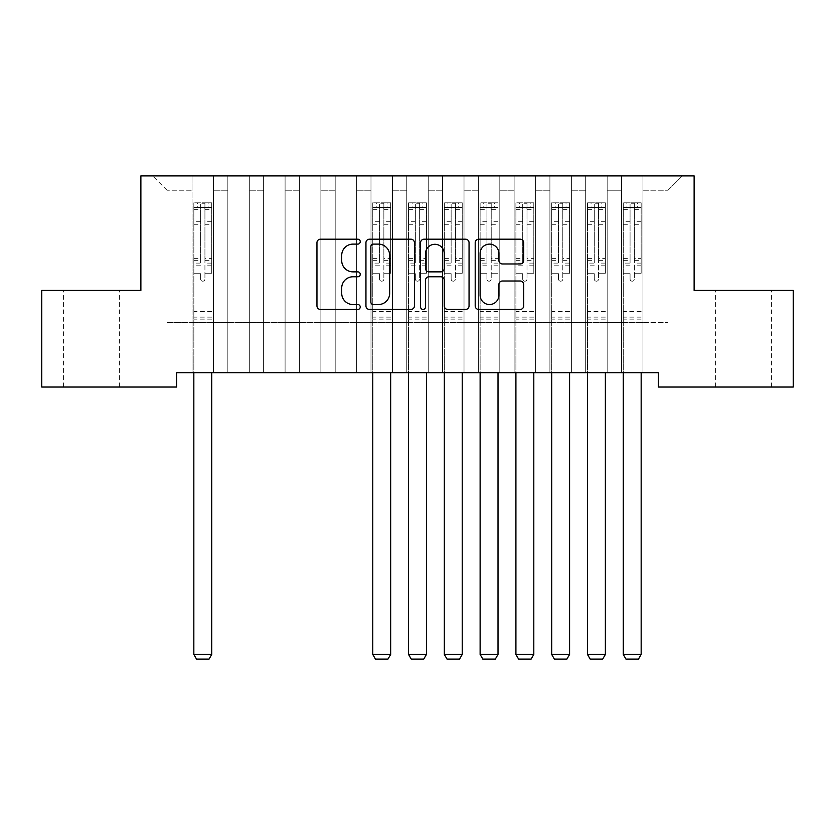 <?xml version="1.0" encoding="UTF-8"?>
<svg xmlns="http://www.w3.org/2000/svg" width="835" height="835" viewBox="0 0 835 835"><rect width="100%" height="100%" fill="white"/><g stroke="black" fill="none" stroke-linecap="round" stroke-linejoin="round"><path stroke-width="0.63" stroke-dasharray="4.17 3.13" d="M360.24 241.649A2.463 2.463 0 0 0 357.787 239.196L320.463 239.196A3.517 3.517 0 0 0 316.956 242.703L316.956 305.934A3.517 3.517 0 0 0 320.463 309.451L357.787 309.451A2.463 2.463 0 0 0 360.24 306.988A2.463 2.463 0 0 0 357.787 304.535L352.954 304.535A11.241 11.241 0 0 1 341.713 293.294L341.713 288.023A11.241 11.241 0 0 1 352.954 276.782L357.787 276.782A2.463 2.463 0 0 0 360.24 274.318A2.463 2.463 0 0 0 357.787 271.866L352.954 271.866A11.241 11.241 0 0 1 341.713 260.624L341.713 255.353A11.241 11.241 0 0 1 352.954 244.112L357.787 244.112A2.463 2.463 0 0 0 360.24 241.649M743.505 290.423L771.425 290.423L743.505 290.423M743.505 387.043L771.425 387.043L743.505 387.043M91.495 290.423L63.575 290.423L91.495 290.423M91.495 387.043L63.575 387.043L91.495 387.043M694.125 175.914L140.875 175.914L140.875 290.423L41.75 290.423L41.75 387.043L176.665 387.043L176.665 372.734L658.335 372.734L658.335 387.043L793.25 387.043L793.25 290.423L694.125 290.423L694.125 175.914M621.48 175.914L682.31 175.914L642.95 175.914L642.95 322.634L668 322.634L642.95 322.634L642.95 190.223L668 190.223L642.95 190.223L642.95 175.914L642.95 372.734L642.95 175.914L621.48 175.914L621.48 322.634L621.48 190.223L607.16 190.223L621.48 190.223L621.48 175.914L621.48 372.734L642.95 372.734L642.95 322.634L642.95 372.734L621.48 372.734L642.95 372.734L621.48 372.734L621.48 175.914M585.69 175.914L607.16 175.914L607.16 322.634L621.48 322.634L607.16 322.634L607.16 175.914L607.16 372.734L607.16 175.914L571.38 175.914L585.69 175.914L585.69 322.634L585.69 190.223L571.38 190.223L585.69 190.223L585.69 175.914L585.69 372.734L607.16 372.734L607.16 322.634L607.16 372.734L585.69 372.734L607.16 372.734L585.69 372.734L585.69 175.914M549.91 175.914L571.38 175.914L571.38 322.634L585.69 322.634L571.38 322.634L571.38 175.914L571.38 372.734L571.38 175.914L535.59 175.914L549.91 175.914L549.91 322.634L549.91 190.223L535.59 190.223L549.91 190.223L549.91 175.914L549.91 372.734L571.38 372.734L571.38 322.634L571.38 372.734L549.91 372.734L571.38 372.734L549.91 372.734L549.91 175.914M514.12 175.914L535.59 175.914L535.59 322.634L549.91 322.634L535.59 322.634L535.59 175.914L535.59 372.734L535.59 175.914L499.81 175.914L514.12 175.914L514.12 322.634L514.12 190.223L499.81 190.223L514.12 190.223L514.12 175.914L514.12 372.734L535.59 372.734L535.59 322.634L535.59 372.734L514.12 372.734L535.59 372.734L514.12 372.734L514.12 175.914M478.34 175.914L499.81 175.914L499.81 322.634L514.12 322.634L499.81 322.634L499.81 175.914L499.81 372.734L499.81 175.914L464.02 175.914L478.34 175.914L478.34 322.634L478.34 190.223L464.02 190.223L478.34 190.223L478.34 175.914L478.34 372.734L499.81 372.734L499.81 322.634L499.81 372.734L478.34 372.734L499.81 372.734L478.34 372.734L478.34 175.914M442.55 175.914L464.02 175.914L464.02 322.634L478.34 322.634L464.02 322.634L464.02 175.914L464.02 372.734L464.02 175.914L428.24 175.914L442.55 175.914L442.55 322.634L442.55 190.223L428.24 190.223L442.55 190.223L442.55 175.914L442.55 372.734L464.02 372.734L464.02 322.634L464.02 372.734L442.55 372.734L464.02 372.734L442.55 372.734L442.55 175.914M406.76 175.914L428.24 175.914L428.24 322.634L442.55 322.634L428.24 322.634L428.24 175.914L428.24 372.734L428.24 175.914L392.45 175.914L406.76 175.914L406.76 322.634L406.76 190.223L392.45 190.223L406.76 190.223L406.76 175.914L406.76 372.734L428.24 372.734L428.24 322.634L428.24 372.734L406.76 372.734L428.24 372.734L406.76 372.734L406.76 175.914M370.98 175.914L392.45 175.914L392.45 322.634L406.76 322.634L392.45 322.634L392.45 175.914L392.45 372.734L392.45 175.914L356.66 175.914L370.98 175.914L370.98 322.634L370.98 190.223L356.66 190.223L370.98 190.223L370.98 175.914L370.98 372.734L392.45 372.734L392.45 322.634L392.45 372.734L370.98 372.734L392.45 372.734L370.98 372.734L370.98 175.914M335.19 175.914L356.66 175.914L356.66 322.634L370.98 322.634L356.66 322.634L356.66 175.914L356.66 372.734L356.66 175.914L320.88 175.914L335.19 175.914L335.19 322.634L335.19 190.223L320.88 190.223L335.19 190.223L335.19 175.914L335.19 372.734L356.66 372.734L356.66 322.634L356.66 372.734L335.19 372.734L356.66 372.734L335.19 372.734L335.19 175.914M299.41 175.914L320.88 175.914L320.88 322.634L335.19 322.634L320.88 322.634L320.88 175.914L320.88 372.734L320.88 175.914L285.09 175.914L299.41 175.914L299.41 322.634L299.41 190.223L285.09 190.223L299.41 190.223L299.41 175.914L299.41 372.734L320.88 372.734L320.88 322.634L320.88 372.734L299.41 372.734L320.88 372.734L299.41 372.734L299.41 175.914M263.62 175.914L285.09 175.914L285.09 322.634L299.41 322.634L285.09 322.634L285.09 175.914L285.09 372.734L285.09 175.914L249.31 175.914L263.62 175.914L263.62 322.634L263.62 190.223L249.31 190.223L263.62 190.223L263.62 175.914L263.62 372.734L285.09 372.734L285.09 322.634L285.09 372.734L263.62 372.734L285.09 372.734L263.62 372.734L263.62 175.914M227.84 175.914L249.31 175.914L249.31 322.634L263.62 322.634L249.31 322.634L249.31 175.914L249.31 372.734L249.31 175.914L213.52 175.914L227.84 175.914L227.84 322.634L227.84 190.223L213.52 190.223L227.84 190.223L227.84 175.914L227.84 372.734L249.31 372.734L249.31 322.634L249.31 372.734L227.84 372.734L249.31 372.734L227.84 372.734L227.84 175.914M192.05 175.914L213.52 175.914L213.52 322.634L227.84 322.634L213.52 322.634L213.52 175.914L213.52 372.734L213.52 175.914L152.69 175.914L192.05 175.914L192.05 322.634L192.05 190.223L167 190.223L192.05 190.223L192.05 175.914L192.05 372.734L213.52 372.734L213.52 322.634L213.52 372.734L192.05 372.734L213.52 372.734L192.05 372.734L192.05 175.914M668 322.634L668 190.223L682.31 175.914L668 190.223L668 322.634M167 322.634L192.05 322.634L167 322.634L167 190.223L152.69 175.914L167 190.223L167 322.634M621.48 322.634L642.95 322.634L621.48 322.634L621.48 372.734L621.48 322.634M585.69 322.634L607.16 322.634L585.69 322.634L585.69 372.734L585.69 322.634M549.91 322.634L571.38 322.634L549.91 322.634L549.91 372.734L549.91 322.634M514.12 322.634L535.59 322.634L514.12 322.634L514.12 372.734L514.12 322.634M478.34 322.634L499.81 322.634L478.34 322.634L478.34 372.734L478.34 322.634M442.55 322.634L464.02 322.634L442.55 322.634L442.55 372.734L442.55 322.634M406.76 322.634L428.24 322.634L406.76 322.634L406.76 372.734L406.76 322.634M370.98 322.634L392.45 322.634L370.98 322.634L370.98 372.734L370.98 322.634M335.19 322.634L356.66 322.634L335.19 322.634L335.19 372.734L335.19 322.634M299.41 322.634L320.88 322.634L299.41 322.634L299.41 372.734L299.41 322.634M263.62 322.634L285.09 322.634L263.62 322.634L263.62 372.734L263.62 322.634M227.84 322.634L249.31 322.634L227.84 322.634L227.84 372.734L227.84 322.634M192.05 322.634L213.52 322.634L192.05 322.634L192.05 372.734L192.05 322.634M414.431 305.934L414.431 242.703A3.517 3.517 0 0 0 410.914 239.196L369.467 239.196A3.517 3.517 0 0 0 365.949 242.703L365.949 305.934A3.517 3.517 0 0 0 369.467 309.451L410.914 309.451A3.517 3.517 0 0 0 414.431 305.934M373.329 244.112A2.463 2.463 0 0 0 370.865 246.576L370.865 302.072A2.463 2.463 0 0 0 373.329 304.535L378.422 304.535A11.241 11.241 0 0 0 389.663 293.294L389.663 255.353A11.241 11.241 0 0 0 378.422 244.112L373.329 244.112M424.086 239.196L465.533 239.196A3.517 3.517 0 0 1 469.051 242.703L469.051 305.934A3.517 3.517 0 0 1 465.533 309.451L447.8 309.451A3.517 3.517 0 0 1 444.283 305.934L444.283 280.289A3.517 3.517 0 0 0 440.776 276.782L429.002 276.782A3.517 3.517 0 0 0 425.495 280.289L425.495 306.988A2.463 2.463 0 0 1 423.032 309.451A2.463 2.463 0 0 1 420.569 306.988L420.569 242.703A3.517 3.517 0 0 1 424.086 239.196M444.283 253.683A9.394 9.394 0 0 0 434.889 244.29A9.394 9.394 0 0 0 425.495 253.683L425.495 268.348A3.517 3.517 0 0 0 429.002 271.866L440.776 271.866A3.517 3.517 0 0 0 444.283 268.348L444.283 253.683M502.419 263.964L520.153 263.964A3.517 3.517 0 0 0 523.67 260.447L523.67 242.703A3.517 3.517 0 0 0 520.153 239.196L478.705 239.196A3.517 3.517 0 0 0 475.198 242.703L475.198 305.934A3.517 3.517 0 0 0 478.705 309.451L520.153 309.451A3.517 3.517 0 0 0 523.67 305.934L523.67 284.505A3.517 3.517 0 0 0 520.153 280.998L502.419 280.998A3.517 3.517 0 0 0 498.902 284.505L498.902 295.131A9.394 9.394 0 0 1 489.508 304.535A9.394 9.394 0 0 1 480.115 295.131L480.115 253.506A9.394 9.394 0 0 1 489.508 244.112A9.394 9.394 0 0 1 498.902 253.506L498.902 260.447A3.517 3.517 0 0 0 502.419 263.964M200.64 279.047A2.15 2.15 0.6 0 0 202.79 281.197A2.15 2.15 -179.4 0 1 200.64 279.047L200.64 273.243L200.64 279.047M211.641 202.821L208.155 202.821L208.155 207.477L211.735 207.477L211.735 202.821L193.835 202.821L193.835 654.442L211.735 654.442L211.735 372.734M193.835 202.821L193.835 372.734M211.735 207.477L211.735 273.243L204.93 273.243L204.93 279.047A2.15 2.15 -179.4 0 1 202.79 281.197A2.15 2.15 0.6 0 0 204.93 279.047L204.93 258.631L211.735 258.631M211.735 202.821L211.735 273.243L204.93 273.243L204.93 203.26L200.64 203.26L200.64 263.108L193.835 263.108M208.155 202.821L193.929 202.821M208.155 207.477L197.415 207.477L197.415 202.821M193.835 207.477L211.641 207.477M193.929 207.477L197.415 207.477M193.835 258.631L200.64 258.631L200.64 208.416C202.07 207.163 203.5 207.163 204.93 208.416L204.93 258.631M200.64 258.631L200.64 263.108M211.735 319.127L193.835 319.127M193.835 654.442L196.528 659.086L209.053 659.086L211.735 654.442M200.64 208.416L200.64 203.26M204.93 208.416L204.93 203.26M379.57 279.047A2.15 2.15 0.6 0 0 381.71 281.197A2.15 2.15 -179.4 0 1 379.57 279.047L379.57 273.243L379.57 279.047M390.571 202.821L387.085 202.821L387.085 207.477L390.665 207.477L390.665 202.821L372.765 202.821L372.765 654.442L390.665 654.442L390.665 372.734M372.765 202.821L372.765 372.734M390.665 207.477L390.665 273.243L383.86 273.243L383.86 279.047A2.15 2.15 -179.4 0 1 381.71 281.197A2.15 2.15 0.6 0 0 383.86 279.047L383.86 258.631L390.665 258.631M390.665 202.821L390.665 273.243L383.86 273.243L383.86 203.26L379.57 203.26L379.57 263.108L372.765 263.108M387.085 202.821L372.859 202.821M387.085 207.477L376.345 207.477L376.345 202.821M372.765 207.477L390.571 207.477M372.859 207.477L376.345 207.477M372.765 258.631L379.57 258.631L379.57 208.416C381 207.163 382.43 207.163 383.86 208.416L383.86 258.631M379.57 258.631L379.57 263.108M390.665 319.127L372.765 319.127M372.765 654.442L375.447 659.086L387.972 659.086L390.665 654.442M379.57 208.416L379.57 203.26M383.86 208.416L383.86 203.26M415.35 279.047A2.15 2.15 0.6 0 0 417.5 281.197A2.15 2.15 -179.4 0 1 415.35 279.047L415.35 273.243L415.35 279.047M426.361 202.821L422.865 202.821L422.865 207.477L426.445 207.477L426.445 202.821L408.555 202.821L408.555 654.442L426.445 654.442L426.445 372.734M408.555 202.821L408.555 372.734M426.445 207.477L426.445 273.243L419.65 273.243L419.65 279.047A2.15 2.15 -179.4 0 1 417.5 281.197A2.15 2.15 0.6 0 0 419.65 279.047L419.65 258.631L426.445 258.631M426.445 202.821L426.445 273.243L419.65 273.243L419.65 203.26L415.35 203.26L415.35 263.108L408.555 263.108M422.865 202.821L408.639 202.821M422.865 207.477L412.135 207.477L412.135 202.821M408.555 207.477L426.361 207.477M408.639 207.477L412.135 207.477M408.555 258.631L415.35 258.631L415.35 208.416C416.78 207.163 418.21 207.163 419.65 208.416L419.65 258.631M415.35 258.631L415.35 263.108M426.445 319.127L408.555 319.127M408.555 654.442L411.237 659.086L423.762 659.086L426.445 654.442M415.35 208.416L415.35 203.26M419.65 208.416L419.65 203.26M451.14 279.047A2.15 2.15 0.6 0 0 453.29 281.197A2.15 2.15 -179.4 0 1 451.14 279.047L451.14 273.243L451.14 279.047M462.141 202.821L458.655 202.821L458.655 207.477L462.235 207.477L462.235 202.821L444.335 202.821L444.335 654.442L462.235 654.442L462.235 372.734M444.335 202.821L444.335 372.734M462.235 207.477L462.235 273.243L455.43 273.243L455.43 279.047A2.15 2.15 -179.4 0 1 453.29 281.197A2.15 2.15 0.6 0 0 455.43 279.047L455.43 258.631L462.235 258.631M462.235 202.821L462.235 273.243L455.43 273.243L455.43 203.26L451.14 203.26L451.14 263.108L444.335 263.108M458.655 202.821L444.429 202.821M458.655 207.477L447.915 207.477L447.915 202.821M444.335 207.477L462.141 207.477M444.429 207.477L447.915 207.477M444.335 258.631L451.14 258.631L451.14 208.416C452.57 207.163 454 207.163 455.43 208.416L455.43 258.631M451.14 258.631L451.14 263.108M462.235 319.127L444.335 319.127M444.335 654.442L447.028 659.086L459.553 659.086L462.235 654.442M451.14 208.416L451.14 203.26M455.43 208.416L455.43 203.26M486.92 279.047A2.15 2.15 0.6 0 0 489.07 281.197A2.15 2.15 -179.4 0 1 486.92 279.047L486.92 273.243L486.92 279.047M497.931 202.821L494.435 202.821L494.435 207.477L498.015 207.477L498.015 202.821L480.125 202.821L480.125 654.442L498.015 654.442L498.015 372.734M480.125 202.821L480.125 372.734M498.015 207.477L498.015 273.243L491.22 273.243L491.22 279.047A2.15 2.15 -179.4 0 1 489.07 281.197A2.15 2.15 0.6 0 0 491.22 279.047L491.22 258.631L498.015 258.631M498.015 202.821L498.015 273.243L491.22 273.243L491.22 203.26L486.92 203.26L486.92 263.108L480.125 263.108M494.435 202.821L480.219 202.821M494.435 207.477L483.705 207.477L483.705 202.821M480.125 207.477L497.931 207.477M480.219 207.477L483.705 207.477M480.125 258.631L486.92 258.631L486.92 208.416C488.35 207.163 489.78 207.163 491.22 208.416L491.22 258.631M486.92 258.631L486.92 263.108M498.015 319.127L480.125 319.127M480.125 654.442L482.807 659.086L495.332 659.086L498.015 654.442M486.92 208.416L486.92 203.26M491.22 208.416L491.22 203.26M522.71 279.047A2.15 2.15 0.6 0 0 524.86 281.197A2.15 2.15 -179.4 0 1 522.71 279.047L522.71 273.243L522.71 279.047M533.711 202.821L530.225 202.821L530.225 207.477L533.805 207.477L533.805 202.821L515.915 202.821L515.915 654.442L533.805 654.442L533.805 372.734M515.915 202.821L515.915 372.734M533.805 207.477L533.805 273.243L527 273.243L527 279.047A2.15 2.15 -179.4 0 1 524.86 281.197A2.15 2.15 0.6 0 0 527 279.047L527 258.631L533.805 258.631M533.805 202.821L533.805 273.243L527 273.243L527 203.26L522.71 203.26L522.71 263.108L515.915 263.108M530.225 202.821L515.999 202.821M530.225 207.477L519.485 207.477L519.485 202.821M515.915 207.477L533.711 207.477M515.999 207.477L519.485 207.477M515.915 258.631L522.71 258.631L522.71 208.416C524.14 207.163 525.57 207.163 527 208.416L527 258.631M522.71 258.631L522.71 263.108M533.805 319.127L515.915 319.127M515.915 654.442L518.598 659.086L531.123 659.086L533.805 654.442M522.71 208.416L522.71 203.26M527 208.416L527 203.26M558.5 279.047A2.15 2.15 0.6 0 0 560.64 281.197A2.15 2.15 -179.4 0 1 558.5 279.047L558.5 273.243L558.5 279.047M569.501 202.821L566.015 202.821L566.015 207.477L569.585 207.477L569.585 202.821L551.695 202.821L551.695 654.442L569.585 654.442L569.585 372.734M551.695 202.821L551.695 372.734M569.585 207.477L569.585 273.243L562.79 273.243L562.79 279.047A2.15 2.15 -179.4 0 1 560.64 281.197A2.15 2.15 0.6 0 0 562.79 279.047L562.79 258.631L569.585 258.631M569.585 202.821L569.585 273.243L562.79 273.243L562.79 203.26L558.5 203.26L558.5 263.108L551.695 263.108M566.015 202.821L551.789 202.821M566.015 207.477L555.275 207.477L555.275 202.821M551.695 207.477L569.501 207.477M551.789 207.477L555.275 207.477M551.695 258.631L558.5 258.631L558.5 208.416C559.92 207.163 561.36 207.163 562.79 208.416L562.79 258.631M558.5 258.631L558.5 263.108M569.585 319.127L551.695 319.127M551.695 654.442L554.377 659.086L566.902 659.086L569.585 654.442M558.5 208.416L558.5 203.26M562.79 208.416L562.79 203.26M594.28 279.047A2.15 2.15 0.6 0 0 596.43 281.197A2.15 2.15 -179.4 0 1 594.28 279.047L594.28 273.243L594.28 279.047M605.281 202.821L601.795 202.821L601.795 207.477L605.375 207.477L605.375 202.821L587.485 202.821L587.485 654.442L605.375 654.442L605.375 372.734M587.485 202.821L587.485 372.734M605.375 207.477L605.375 273.243L598.58 273.243L598.58 279.047A2.15 2.15 -179.4 0 1 596.43 281.197A2.15 2.15 0.6 0 0 598.58 279.047L598.58 258.631L605.375 258.631M605.375 202.821L605.375 273.243L598.58 273.243L598.58 203.26L594.28 203.26L594.28 263.108L587.485 263.108M601.795 202.821L587.569 202.821M601.795 207.477L591.065 207.477L591.065 202.821M587.485 207.477L605.281 207.477M587.569 207.477L591.065 207.477M587.485 258.631L594.28 258.631L594.28 208.416C595.71 207.163 597.14 207.163 598.58 208.416L598.58 258.631M594.28 258.631L594.28 263.108M605.375 319.127L587.485 319.127M587.485 654.442L590.168 659.086L602.693 659.086L605.375 654.442M594.28 208.416L594.28 203.26M598.58 208.416L598.58 203.26M630.07 279.047A2.15 2.15 0.6 0 0 632.21 281.197A2.15 2.15 -179.4 0 1 630.07 279.047L630.07 273.243L630.07 279.047M641.071 202.821L637.585 202.821L637.585 207.477L641.165 207.477L641.165 202.821L623.265 202.821L623.265 654.442L641.165 654.442L641.165 372.734M623.265 202.821L623.265 372.734M641.165 207.477L641.165 273.243L634.36 273.243L634.36 279.047A2.15 2.15 -179.4 0 1 632.21 281.197A2.15 2.15 0.6 0 0 634.36 279.047L634.36 258.631L641.165 258.631M641.165 202.821L641.165 273.243L634.36 273.243L634.36 203.26L630.07 203.26L630.07 263.108L623.265 263.108M637.585 202.821L623.359 202.821M637.585 207.477L626.845 207.477L626.845 202.821M623.265 207.477L641.071 207.477M623.359 207.477L626.845 207.477M623.265 258.631L630.07 258.631L630.07 208.416C631.5 207.163 632.93 207.163 634.36 208.416L634.36 258.631M630.07 258.631L630.07 263.108M641.165 319.127L623.265 319.127M623.265 654.442L625.947 659.086L638.472 659.086L641.165 654.442M630.07 208.416L630.07 203.26M634.36 208.416L634.36 203.26M200.64 221.724L193.835 221.724M193.835 224.281L200.64 224.281M200.64 273.243L193.835 273.243L200.64 273.243M211.735 311.612L193.835 311.612M200.64 265.144L193.835 265.144M211.735 265.144L204.93 265.144M193.835 260.656L200.64 260.656M204.93 260.656L211.735 260.656M211.735 263.108L204.93 263.108M211.735 221.724L204.93 221.724M204.93 224.281L211.735 224.281M200.64 207.101L193.835 207.101M193.835 209.658L200.64 209.658M211.735 207.101L204.93 207.101M204.93 209.658L211.735 209.658M211.735 317.112L193.835 317.112M379.57 221.724L372.765 221.724M372.765 224.281L379.57 224.281M379.57 273.243L372.765 273.243L379.57 273.243M390.665 311.612L372.765 311.612M379.57 265.144L372.765 265.144M390.665 265.144L383.86 265.144M372.765 260.656L379.57 260.656M383.86 260.656L390.665 260.656M390.665 263.108L383.86 263.108M390.665 221.724L383.86 221.724M383.86 224.281L390.665 224.281M379.57 207.101L372.765 207.101M372.765 209.658L379.57 209.658M390.665 207.101L383.86 207.101M383.86 209.658L390.665 209.658M390.665 317.112L372.765 317.112M415.35 221.724L408.555 221.724M408.555 224.281L415.35 224.281M415.35 273.243L408.555 273.243L415.35 273.243M426.445 311.612L408.555 311.612M415.35 265.144L408.555 265.144M426.445 265.144L419.65 265.144M408.555 260.656L415.35 260.656M419.65 260.656L426.445 260.656M426.445 263.108L419.65 263.108M426.445 221.724L419.65 221.724M419.65 224.281L426.445 224.281M415.35 207.101L408.555 207.101M408.555 209.658L415.35 209.658M426.445 207.101L419.65 207.101M419.65 209.658L426.445 209.658M426.445 317.112L408.555 317.112M451.14 221.724L444.335 221.724M444.335 224.281L451.14 224.281M451.14 273.243L444.335 273.243L451.14 273.243M462.235 311.612L444.335 311.612M451.14 265.144L444.335 265.144M462.235 265.144L455.43 265.144M444.335 260.656L451.14 260.656M455.43 260.656L462.235 260.656M462.235 263.108L455.43 263.108M462.235 221.724L455.43 221.724M455.43 224.281L462.235 224.281M451.14 207.101L444.335 207.101M444.335 209.658L451.14 209.658M462.235 207.101L455.43 207.101M455.43 209.658L462.235 209.658M462.235 317.112L444.335 317.112M486.92 221.724L480.125 221.724M480.125 224.281L486.92 224.281M486.92 273.243L480.125 273.243L486.92 273.243M498.015 311.612L480.125 311.612M486.92 265.144L480.125 265.144M498.015 265.144L491.22 265.144M480.125 260.656L486.92 260.656M491.22 260.656L498.015 260.656M498.015 263.108L491.22 263.108M498.015 221.724L491.22 221.724M491.22 224.281L498.015 224.281M486.92 207.101L480.125 207.101M480.125 209.658L486.92 209.658M498.015 207.101L491.22 207.101M491.22 209.658L498.015 209.658M498.015 317.112L480.125 317.112M522.71 221.724L515.915 221.724M515.915 224.281L522.71 224.281M522.71 273.243L515.915 273.243L522.71 273.243M533.805 311.612L515.915 311.612M522.71 265.144L515.915 265.144M533.805 265.144L527 265.144M515.915 260.656L522.71 260.656M527 260.656L533.805 260.656M533.805 263.108L527 263.108M533.805 221.724L527 221.724M527 224.281L533.805 224.281M522.71 207.101L515.915 207.101M515.915 209.658L522.71 209.658M533.805 207.101L527 207.101M527 209.658L533.805 209.658M533.805 317.112L515.915 317.112M558.5 221.724L551.695 221.724M551.695 224.281L558.5 224.281M558.5 273.243L551.695 273.243L558.5 273.243M569.585 311.612L551.695 311.612M558.5 265.144L551.695 265.144M569.585 265.144L562.79 265.144M551.695 260.656L558.5 260.656M562.79 260.656L569.585 260.656M569.585 263.108L562.79 263.108M569.585 221.724L562.79 221.724M562.79 224.281L569.585 224.281M558.5 207.101L551.695 207.101M551.695 209.658L558.5 209.658M569.585 207.101L562.79 207.101M562.79 209.658L569.585 209.658M569.585 317.112L551.695 317.112M594.28 221.724L587.485 221.724M587.485 224.281L594.28 224.281M594.28 273.243L587.485 273.243L594.28 273.243M605.375 311.612L587.485 311.612M594.28 265.144L587.485 265.144M605.375 265.144L598.58 265.144M587.485 260.656L594.28 260.656M598.58 260.656L605.375 260.656M605.375 263.108L598.58 263.108M605.375 221.724L598.58 221.724M598.58 224.281L605.375 224.281M594.28 207.101L587.485 207.101M587.485 209.658L594.28 209.658M605.375 207.101L598.58 207.101M598.58 209.658L605.375 209.658M605.375 317.112L587.485 317.112M630.07 221.724L623.265 221.724M623.265 224.281L630.07 224.281M630.07 273.243L623.265 273.243L630.07 273.243M641.165 311.612L623.265 311.612M630.07 265.144L623.265 265.144M641.165 265.144L634.36 265.144M623.265 260.656L630.07 260.656M634.36 260.656L641.165 260.656M641.165 263.108L634.36 263.108M641.165 221.724L634.36 221.724M634.36 224.281L641.165 224.281M630.07 207.101L623.265 207.101M623.265 209.658L630.07 209.658M641.165 207.101L634.36 207.101M634.36 209.658L641.165 209.658M641.165 317.112L623.265 317.112M715.595 387.043L715.595 290.423M63.575 387.043L63.575 290.423M119.405 387.043L119.405 290.423M771.425 387.043L771.425 290.423"/><path stroke-width="1.25" d="M360.24 241.649A2.463 2.463 0 0 0 357.787 239.196L320.463 239.196A3.517 3.517 0 0 0 316.956 242.703L316.956 305.934A3.517 3.517 0 0 0 320.463 309.451L357.787 309.451A2.463 2.463 0 0 0 360.24 306.988A2.463 2.463 0 0 0 357.787 304.535L352.954 304.535A11.241 11.241 0 0 1 341.713 293.294L341.713 288.023A11.241 11.241 0 0 1 352.954 276.782L357.787 276.782A2.463 2.463 0 0 0 360.24 274.318A2.463 2.463 0 0 0 357.787 271.866L352.954 271.866A11.241 11.241 0 0 1 341.713 260.624L341.713 255.353A11.241 11.241 0 0 1 352.954 244.112L357.787 244.112A2.463 2.463 0 0 0 360.24 241.649M520.153 263.964A3.517 3.517 0 0 0 523.67 260.447L523.67 242.703A3.517 3.517 0 0 0 520.153 239.196L478.705 239.196A3.517 3.517 0 0 0 475.198 242.703L475.198 305.934A3.517 3.517 0 0 0 478.705 309.451L520.153 309.451A3.517 3.517 0 0 0 523.67 305.934L523.67 284.505A3.517 3.517 0 0 0 520.153 280.998L502.419 280.998A3.517 3.517 0 0 0 498.902 284.505L498.902 295.131A9.394 9.394 0 0 1 489.508 304.535A9.394 9.394 0 0 1 480.115 295.131L480.115 253.506A9.394 9.394 0 0 1 489.508 244.112A9.394 9.394 0 0 1 498.902 253.506L498.902 260.447A3.517 3.517 0 0 0 502.419 263.964L520.153 263.964M658.335 372.734L176.665 372.734L176.665 387.043L41.75 387.043L41.75 290.423L140.875 290.423L140.875 175.914L694.125 175.914L694.125 290.423L793.25 290.423L793.25 387.043L658.335 387.043L658.335 372.734M414.431 242.703A3.517 3.517 0 0 0 410.914 239.196L369.467 239.196A3.517 3.517 0 0 0 365.949 242.703L365.949 305.934A3.517 3.517 0 0 0 369.467 309.451L410.914 309.451A3.517 3.517 0 0 0 414.431 305.934L414.431 242.703M424.086 239.196L465.533 239.196A3.517 3.517 0 0 1 469.051 242.703L469.051 305.934A3.517 3.517 0 0 1 465.533 309.451L447.8 309.451A3.517 3.517 0 0 1 444.283 305.934L444.283 280.289A3.517 3.517 0 0 0 440.776 276.782L429.002 276.782A3.517 3.517 0 0 0 425.495 280.289L425.495 306.988A2.463 2.463 0 0 1 423.032 309.451A2.463 2.463 0 0 1 420.569 306.988L420.569 242.703A3.517 3.517 0 0 1 424.086 239.196M373.329 244.112A2.463 2.463 0 0 0 370.865 246.576L370.865 302.072A2.463 2.463 0 0 0 373.329 304.535L378.422 304.535A11.241 11.241 0 0 0 389.663 293.294L389.663 255.353A11.241 11.241 0 0 0 378.422 244.112L373.329 244.112M444.283 253.683A9.394 9.394 0 0 0 434.889 244.29A9.394 9.394 0 0 0 425.495 253.683L425.495 268.348A3.517 3.517 0 0 0 429.002 271.866L440.776 271.866A3.517 3.517 0 0 0 444.283 268.348L444.283 253.683M211.735 372.734L211.735 654.442L193.835 654.442L193.835 372.734M211.735 654.442L209.053 659.086L196.528 659.086L193.835 654.442M390.665 372.734L390.665 654.442L372.765 654.442L372.765 372.734M390.665 654.442L387.972 659.086L375.447 659.086L372.765 654.442M426.445 372.734L426.445 654.442L408.555 654.442L408.555 372.734M426.445 654.442L423.762 659.086L411.237 659.086L408.555 654.442M462.235 372.734L462.235 654.442L444.335 654.442L444.335 372.734M462.235 654.442L459.553 659.086L447.028 659.086L444.335 654.442M498.015 372.734L498.015 654.442L480.125 654.442L480.125 372.734M498.015 654.442L495.332 659.086L482.807 659.086L480.125 654.442M533.805 372.734L533.805 654.442L515.915 654.442L515.915 372.734M533.805 654.442L531.123 659.086L518.598 659.086L515.915 654.442M569.585 372.734L569.585 654.442L551.695 654.442L551.695 372.734M569.585 654.442L566.902 659.086L554.377 659.086L551.695 654.442M605.375 372.734L605.375 654.442L587.485 654.442L587.485 372.734M605.375 654.442L602.693 659.086L590.168 659.086L587.485 654.442M641.165 372.734L641.165 654.442L623.265 654.442L623.265 372.734M641.165 654.442L638.472 659.086L625.947 659.086L623.265 654.442"/></g></svg>
